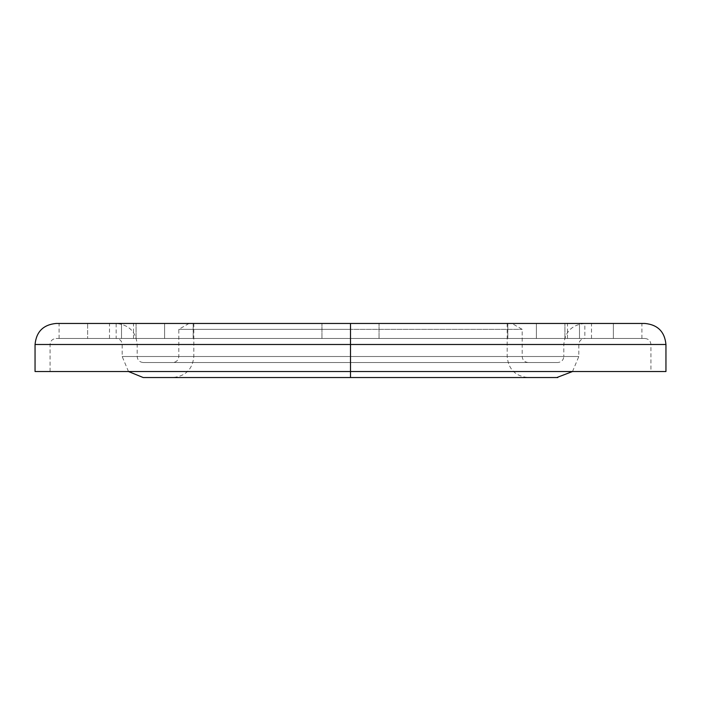 <?xml version="1.0" encoding="UTF-8"?>
<svg xmlns="http://www.w3.org/2000/svg" width="701" height="701" viewBox="0 0 701 701"><rect width="100%" height="100%" fill="white"/><g stroke="black" fill="none" stroke-linecap="round" stroke-linejoin="round"><path stroke-width="0.53" stroke-dasharray="3.5 2.63" d="M579.49 338.487L567.468 338.487L579.49 338.487L579.49 323.459L579.49 338.487L567.468 338.487L591.504 338.487L579.49 338.487L579.49 323.459L567.468 323.459L591.504 323.459L579.49 323.459L579.49 338.487L591.504 338.487L579.49 338.487M121.51 338.487L109.496 338.487L121.51 338.487L121.51 323.459L121.51 338.487L109.496 338.487L133.532 338.487L121.51 338.487L121.51 323.459L109.496 323.459L133.532 323.459L121.51 323.459L121.51 338.487L133.532 338.487L121.51 338.487M553.816 377.541L143.206 377.541L350.5 377.541L350.5 356.511L122.176 356.511L350.5 356.511L122.176 356.511L350.5 356.511L350.5 323.459L193.826 323.459L511.984 323.459L350.5 323.459L350.5 329.356L522.192 329.356L350.5 329.356L522.192 329.356L350.5 329.356L350.5 323.459L516.199 323.459L350.5 323.459L350.5 371.53L650.931 371.53L350.5 371.53L350.5 344.489L563.806 344.489L350.5 344.489L350.5 356.511L122.176 356.511L350.5 356.511L350.5 344.489L122.176 344.489L578.824 344.489L350.5 344.489L578.824 344.489L350.5 344.489L350.5 338.487L536.379 338.487L507.839 338.487L536.379 338.487L536.379 323.459L507.839 323.459L536.379 323.459L536.379 338.487L516.199 338.487L536.379 338.487L536.379 323.459L507.839 323.459L536.379 323.459L536.379 338.487L321.645 338.487L644.92 338.487L350.5 338.487L644.92 338.487L350.5 338.487L350.5 344.489L350.5 338.487L56.08 338.487L350.5 338.487L56.08 338.487L350.5 338.487L350.5 344.489L650.931 344.489L350.5 344.489L650.931 344.489L350.5 344.489L350.5 371.53L379.951 371.53L321.049 371.53L350.5 371.53L350.5 344.489L650.931 344.489L350.5 344.489L350.5 371.53L50.069 371.53L350.5 371.53L350.5 344.489L50.069 344.489L350.5 344.489L50.069 344.489L350.5 344.489L50.069 344.489L350.5 344.489L350.5 338.487L350.5 344.489L122.176 344.489L578.824 344.489L350.5 344.489L350.5 356.511L578.824 356.511L350.5 356.511L350.5 377.541L557.794 377.541L350.5 377.541L350.5 356.511L578.824 356.511L350.5 356.511L578.824 356.511L350.5 356.511L507.173 356.511L350.5 356.511L507.173 356.511L350.5 356.511L350.5 377.541L528.203 377.541L350.5 377.541L528.203 377.541L350.5 377.541L350.5 323.459L350.5 356.511L193.826 356.511L350.5 356.511L350.5 329.356L350.5 356.511L522.192 356.511L178.808 356.511L350.5 356.511L178.808 356.511L350.5 356.511L350.5 362.513L143.206 362.513L350.5 362.513L143.206 362.513L350.5 362.513L350.5 356.511L137.194 356.511L350.5 356.511L137.194 356.511L350.5 356.511L350.5 362.513L350.5 344.489L137.194 344.489L350.5 344.489L350.5 323.459L644.92 323.459L321.961 323.459L350.5 323.459L350.5 344.489L665.95 344.489L350.5 344.489L350.5 356.511L137.194 356.511L350.5 356.511L350.5 371.53L665.95 371.53L350.5 371.53L350.5 338.487L321.961 338.487L350.5 338.487L350.5 323.459L350.5 338.487L321.961 338.487L350.5 338.487L350.5 323.459L321.961 323.459L350.5 323.459L350.5 338.487L116.164 338.487L350.5 338.487L350.5 344.489L665.95 344.489M613.375 338.487L584.836 338.487L613.375 338.487L613.375 323.459L613.375 338.487L641.914 338.487L607.811 338.487L613.375 338.487L613.375 323.459L584.836 323.459L641.914 323.459L607.811 323.459L613.375 323.459L613.375 338.487L641.914 338.487L613.375 338.487M35.05 344.489L350.5 344.489L35.05 344.489L350.5 344.489L350.5 323.459L350.5 344.489L137.194 344.489L350.5 344.489L137.194 344.489L350.5 344.489L350.5 356.511L563.806 356.511L350.5 356.511L563.806 356.511L350.5 356.511L350.5 362.513L557.794 362.513L330.18 362.513L528.203 362.513L350.5 362.513L528.203 362.513L350.5 362.513L350.5 356.511L350.5 362.513L172.796 362.513L350.5 362.513L172.796 362.513L350.5 362.513L350.5 356.511L522.192 356.511L350.5 356.511L522.192 356.511L350.5 356.511L350.5 329.356L178.808 329.356L350.5 329.356L350.5 323.459L189.016 323.459L366.325 323.459L184.801 323.459L350.5 323.459L350.5 329.356L178.808 329.356L350.5 329.356L350.5 356.511L178.808 356.511L507.173 356.511L193.826 356.511L350.5 356.511L193.826 356.511L350.5 356.511L350.5 323.459L507.173 323.459L164.621 323.459L164.621 338.487L327.533 338.487L136.082 338.487L164.621 338.487L164.621 323.459L164.621 338.487L136.082 338.487L164.621 338.487L164.621 323.459L136.082 323.459L164.621 323.459L164.621 338.487L136.082 338.487L193.125 338.487L164.621 338.487L164.621 323.459L136.082 323.459L184.801 323.459L116.164 323.459L350.5 323.459L350.5 377.541L143.206 377.541M87.625 338.487L59.086 338.487L87.625 338.487L87.625 323.459L87.625 338.487L59.086 338.487L93.189 338.487L87.625 338.487L87.625 323.459L59.086 323.459L93.189 323.459L87.625 323.459L87.625 338.487L117.295 338.487L87.625 338.487M516.199 323.459L607.811 323.459L516.199 323.459M350.5 371.53L35.05 371.53L350.5 371.53M321.049 371.53L50.069 371.53L321.049 371.53M321.645 338.487L56.08 338.487L321.645 338.487M379.355 338.487L644.92 338.487L379.355 338.487M536.379 338.487L564.918 338.487L520.528 338.487L536.379 338.487L536.379 323.459L536.379 338.487L564.918 338.487L536.379 338.487L536.379 323.459L564.918 323.459L536.379 323.459L536.379 338.487L564.918 338.487L536.379 338.487M572.515 371.53L578.824 356.511L578.824 344.489C579.184 340.844 581.19 338.837 584.836 338.487L516.199 338.487L584.836 338.487L584.836 323.459C572.06 324.712 565.05 331.722 563.806 344.489L563.806 356.511L350.5 356.511L563.806 356.511C563.446 360.156 561.44 362.163 557.794 362.513L556.796 362.513L557.794 362.513M361.418 338.487L379.039 338.487L361.418 338.487M339.582 338.487L321.961 338.487L339.582 338.487M531.647 338.487L583.705 338.487L531.647 338.487M169.353 338.487L117.295 338.487L169.353 338.487M557.794 377.541L556.796 377.541M350.5 377.541L172.796 377.541L350.5 377.541M366.325 323.459L508.873 323.459L366.325 323.459M335.139 323.459L193.826 323.459L335.139 323.459M365.861 323.459L507.173 323.459L365.861 323.459M330.18 362.513L143.206 362.513L330.18 362.513M370.82 362.513L556.796 362.513L370.82 362.513M333.08 362.513L172.796 362.513L333.08 362.513M367.92 362.513L528.203 362.513L367.92 362.513M56.08 323.459L644.92 323.459M128.485 371.53L122.176 356.511L122.176 344.489C121.816 340.844 119.81 338.837 116.164 338.487L116.164 323.459L93.189 323.459L117.295 323.459L87.625 323.459L116.164 323.459C128.94 324.712 135.95 331.722 137.194 344.489L137.194 356.511C137.554 360.156 139.56 362.163 143.206 362.513M184.801 323.459L117.295 323.459L201.844 323.459L164.621 323.459L193.161 323.459L164.621 323.459L164.621 338.487L164.621 323.459L184.801 323.459M350.5 323.459L56.08 323.459L350.5 323.459L350.5 338.487L350.5 323.459L379.039 323.459L350.5 323.459L350.5 338.487L379.039 338.487L350.5 338.487L350.5 323.459L379.039 323.459L350.5 323.459M184.801 338.487L164.621 338.487L184.801 338.487M613.375 323.459L641.914 323.459L613.375 323.459M536.379 323.459L564.918 323.459L536.379 323.459M350.5 338.487L379.039 338.487L350.5 338.487M121.51 323.459L133.532 323.459L121.51 323.459M579.49 323.459L591.504 323.459L579.49 323.459M567.468 338.487L567.468 323.459M109.496 338.487L109.496 323.459M321.961 338.487L321.961 323.459L321.961 338.487M507.839 338.487L507.839 323.459L507.839 338.487M136.082 338.487L136.082 323.459L136.082 338.487M59.086 338.487L59.086 323.459M189.016 323.459L178.808 329.356L178.808 356.511C178.448 360.156 176.442 362.163 172.796 362.513M528.203 362.513C524.558 362.163 522.552 360.156 522.192 356.511L522.192 329.356L511.984 323.459M193.826 323.459L193.826 356.511C192.582 369.278 185.572 376.288 172.796 377.541M507.173 323.459L507.173 356.511C508.418 369.278 515.428 376.288 528.203 377.541M50.069 371.53L50.069 344.489C50.428 340.844 52.435 338.837 56.08 338.487M644.92 338.487C648.565 338.837 650.572 340.844 650.931 344.489L650.931 371.53M193.161 338.487L193.161 323.459L193.161 338.487M379.039 338.487L379.039 323.459L379.039 338.487M564.918 338.487L564.918 323.459L564.918 338.487M641.914 338.487L641.914 323.459M133.532 338.487L133.532 323.459M591.504 338.487L591.504 323.459"/><path stroke-width="1.05" d="M665.95 344.489C664.706 331.722 657.696 324.712 644.92 323.459L350.5 323.459L644.92 323.459L350.5 323.459L350.5 371.53L35.05 371.53L665.95 371.53L665.95 344.489L350.5 344.489L350.5 377.541L557.794 377.541L350.5 377.541L350.5 371.53L665.95 371.53M350.5 344.489L665.95 344.489L350.5 344.489L350.5 323.459L56.08 323.459C43.304 324.712 36.294 331.722 35.05 344.489L350.5 344.489M128.485 371.53L143.206 377.541L553.816 377.541M556.796 377.541L572.515 371.53M350.5 323.459L56.08 323.459L350.5 323.459M35.05 371.53L35.05 344.489"/></g></svg>
